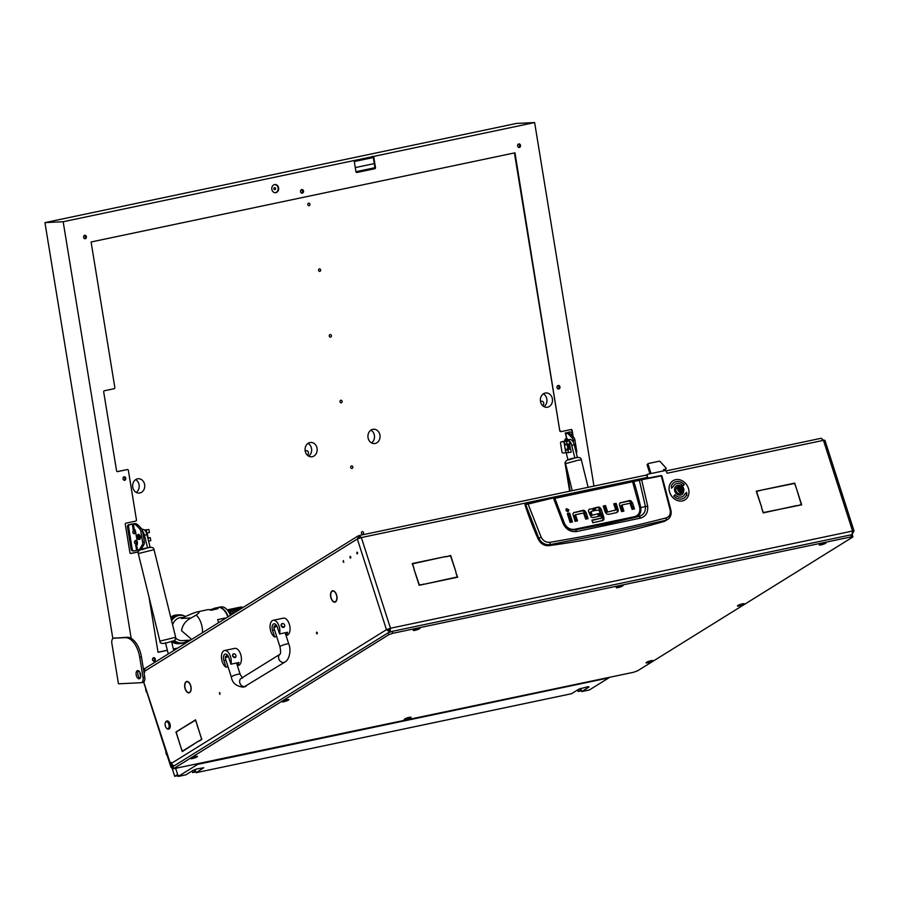 <?xml version="1.0" encoding="UTF-8"?>
<svg xmlns="http://www.w3.org/2000/svg" width="899" height="899" viewBox="0 0 899 899"><rect width="100%" height="100%" fill="white"/><g stroke="black" fill="none" stroke-linecap="round" stroke-linejoin="round"><path stroke-width="1.35" d="M343.115 561.729L343.744 562.369L343.362 560.56L343.115 561.729M356.734 553.267L357.364 553.896L357.611 552.728L356.982 552.087L356.734 553.267M349.925 557.504L350.554 558.133L350.801 556.953L350.172 556.324L349.925 557.504M331.046 598.172A5.799 3.102 78.1 0 1 331.922 591.092L332.023 591.385A5.495 2.933 78.1 0 0 331.192 598.082A5.495 2.933 78.1 0 0 332.248 600.274L332.158 600.487A5.799 3.102 78.1 0 1 331.046 598.172M185.16 688.87A5.799 3.102 78.1 0 1 186.026 681.79L186.127 682.071A5.495 2.933 78.1 0 0 185.306 688.78A5.495 2.933 78.1 0 0 186.351 690.971L186.273 691.185A5.799 3.102 78.1 0 1 185.16 688.87M317.325 632.739L317.077 633.907L316.448 633.278L316.695 632.109L317.325 632.739M220.064 693.196L219.817 694.376L219.446 692.567L220.064 693.196M143.694 682.015L171.473 766.813L143.829 682.319L144.166 681.487M143.368 668.732L145.11 668.575M173.417 765.476L173.046 766.589M646.257 475.369A1.023 0.854 -121.9 0 1 646.595 474.908L647.561 474.301A1.023 0.854 58.1 0 1 647.797 474.211L665.125 470.57A1.023 0.854 58.1 0 1 666.283 471.357L667.159 473.222A3.079 1.641 78.1 0 0 666.44 471.818M359.173 535.725L357.341 538.995L361.353 537.557L359.117 535.534L360.184 537.624M199.016 740.832L182.25 751.598L180.665 746.631L182.306 751.216L199.016 740.832M197.162 724.796L195.51 720.211L178.71 730.303L195.566 719.829L197.162 724.796M197.173 725.369L201.848 739.416L199.353 740.978L201.612 739.214L197.331 725.336M178.474 730.46L176.204 732.213L180.508 746.148L175.968 732.011L178.474 730.46M332.416 600.835A5.799 3.102 78.1 0 0 334.99 602.139A5.799 3.102 78.1 0 0 337.046 597.959L336.878 597.88A5.495 2.933 78.1 0 1 334.922 601.836A5.495 2.933 78.1 0 1 332.495 600.611L332.652 600.79M186.284 681.633L186.363 681.925A5.495 2.933 78.1 0 1 186.778 681.779A5.495 2.933 78.1 0 1 190.981 688.095L191.15 688.151A5.799 3.102 78.1 0 0 186.711 681.476A5.799 3.102 78.1 0 0 186.284 681.633L187.161 681.453M186.531 691.533A5.799 3.102 78.1 0 0 189.093 692.837A5.799 3.102 78.1 0 0 191.161 688.656L190.993 688.578A5.495 2.933 78.1 0 1 189.037 692.533A5.495 2.933 78.1 0 1 186.61 691.297L186.756 691.488M332.169 590.935L332.259 591.227A5.495 2.933 78.1 0 1 332.664 591.081A5.495 2.933 78.1 0 1 336.867 597.397L337.035 597.453A5.799 3.102 78.1 0 0 332.596 590.789A5.799 3.102 78.1 0 0 332.169 590.935L333.057 590.755M139.929 672.407A4.102 2.191 -101.9 0 0 140.278 675.104L140.705 676.419M388.739 634.75L173.406 768.78L633.593 672.261L637.605 670.811L852.544 537.186L851.454 536.815L392.739 633.312L388.739 634.75L388.121 632.829L173.17 766.454L171.473 766.813L171.653 765.543L173.013 765.251M645.235 475.346A3.079 1.641 -101.9 0 1 645.527 475.234A3.079 1.641 -101.9 0 1 647.617 477.335L361.353 537.557L390.469 628.244L386.458 629.682L171.518 763.307L171.203 762.341L171.653 765.543M389.851 632.098L386.458 629.682L357.341 538.995L144.829 671.115L144.66 672.385L143.391 668.912M645.527 475.234L359.117 535.534M172.99 767.488L171.091 767.218M852.702 531.601L854.05 530.994L852.578 531.028L390.469 628.244L386.458 629.682M666.035 470.919L821.225 438.274L823.462 440.353L824.934 440.319L854.05 530.994M761.7 507.407L756.228 491.202L760.599 490.292L756.576 491.438L761.7 507.407M446.387 556.695L450.669 555.481L455.894 571.742L450.511 555.829L446.387 556.695M414.046 568.494L412.192 563.572L445.87 556.492L412.54 563.808L414.046 568.494M796.3 488.078L794.547 483.46L761.026 490.202L794.705 483.111L796.3 488.078M423.957 584.271L457.299 576.956L455.793 572.27L457.647 577.192L423.957 584.271M796.784 505.541L763.195 512.913L761.599 507.946L763.352 512.565L796.031 506.002M797.301 505.744L801.324 504.586L796.458 488.562L801.672 504.822L797.301 505.744M413.945 569.033L419.327 584.946L423.541 584.361L419.159 585.283L413.945 569.033M647.561 474.301A1.023 0.854 58.1 0 0 647.258 475.357L647.617 477.335M456.546 577.416L457.299 576.956M800.582 505.047L801.324 504.586M853.668 531.399L851.96 534.883M851.454 536.815L850.836 534.894L852.263 534.804M390.076 631.963L389.492 628.851M851.892 534.86L852.578 531.028L823.462 440.353L667.159 473.222M390.469 628.244L390.087 632.008M389.525 630.266L388.154 629.322M389.84 632.042L389.233 630.165M171.518 763.307A3.079 2.551 58.1 0 0 174.361 765.712M824.552 440.724L820.989 438.42M144.829 671.115A3.079 2.551 -121.9 0 1 145.762 667.957L358.184 535.894L358.881 535.624L359.094 537.804M360.285 537.827L359.499 537.557M422.687 584.541L423.44 584.069M793.952 483.583L794.705 483.111M445.117 556.964L445.87 556.492M449.927 555.953L450.669 555.481M759.846 490.753L760.599 490.292M176.811 731.842L175.968 732.011M200.095 740.506L199.252 740.686M179.564 730.134L178.71 730.303M183.149 751.047L182.306 751.216M554.559 498.439L639.369 480.302L645.415 506.44C645.763 511.722 643.639 515.048 639.02 516.431L635.11 517.397A1085.486 900.967 -121.9 0 1 631.379 518.33M640.717 518.071L639.02 516.431L608.297 523.544L575.517 529.792L576.787 531.511L640.717 518.071C645.808 516.487 648.134 512.497 647.696 506.126L641.639 479.751L661.304 475.908L670.16 509.991C670.755 514.093 669.497 516.7 666.373 517.824C631.199 527.072 592.441 535.231 550.087 542.288C546.165 542.648 543.176 540.928 541.131 537.13L538.085 538.894A307.997 255.642 -121.9 0 1 524.971 504.845L527.78 503.575L553.245 497.911L525.241 504.272M661.068 475.616L661.9 475.863L670.924 510.205C671.62 513.823 670.778 516.756 668.395 518.993L664.721 521.274A1096.634 910.215 -121.9 0 1 548.682 545.682C544.064 545.929 540.535 543.659 538.085 538.894M586.946 518.88L583.698 511.329A2.899 2.405 58.1 0 0 581.855 510.958L573.596 512.711M576.394 521.105L574.618 515.577L575.585 514.97L577.484 520.869L575.146 521.364L573.18 515.228A2.832 2.349 -121.9 0 1 573.214 513.307L574.023 512.351M571.371 522.162L568.674 513.745L567.426 514.003M567.831 511.902L567.954 510.508L566.112 509.126M606.724 512.284L615.534 510.025L606.724 512.284L604.566 506.171L603.33 506.429M616.68 512.599L617.062 512.003A2.832 2.349 58.1 0 0 617.096 510.081L615.13 503.946L613.882 504.204M633.379 509.137L630.132 501.575A2.899 2.405 58.1 0 0 628.277 501.204L620.018 502.957M622.816 511.351L621.04 505.822L622.018 505.216L623.917 511.126L621.58 511.621L619.602 505.474A2.832 2.349 -121.9 0 1 619.647 503.552L620.456 502.597M591.081 515.296L590.126 512.295L591.092 511.688L592.059 514.689L591.34 515.509L598.801 513.531L591.34 515.509M593.318 510.969L592.576 508.688L589.036 509.452M598.554 516.419L597.824 514.138M602.566 520.69L602.926 518.026L599.004 508.137A2.854 2.371 58.1 0 0 597.127 507.733L594.947 508.193M603.117 520.454L592.756 522.757L591.902 520.105L601.442 518.105L592.025 520.487M548.682 545.682L549.896 544.637C545.041 545.075 541.355 542.94 538.827 538.243L525.713 504.62L554.166 497.754L553.233 497.911L554.784 498.091L564.358 523.488L554.784 498.091M664.721 521.274L665.979 520.218L610.545 532.916L549.896 544.637L550.087 542.288M668.395 518.993L665.979 520.218L666.373 517.824M639.47 479.819L554.728 497.979L641.223 479.403L639.369 480.302L660.877 475.571L661.608 476.032L660.855 475.582L641.201 479.414M573.888 512.632L582.822 510.351A2.899 2.405 -121.9 0 1 584.676 510.722L583.698 511.329M585.17 513.351L586.148 512.745L584.676 510.722M586.148 512.745L588.047 518.656L585.71 519.15L583.552 513.026L575.708 514.678M569.651 513.138L572.472 521.926L570.135 522.42L567.314 513.632L569.651 513.138L568.674 513.745M568.921 509.902L566.516 508.71L565.988 510.52L567.988 511.879L568.921 509.902L567.954 510.508M615.669 509.744L613.77 503.833L616.107 503.339L615.13 503.946M616.107 503.339L618.074 509.475A2.832 2.349 -121.9 0 1 618.04 511.396L617.062 512.003M618.04 511.396L617.231 512.351M616.388 512.677L608.623 514.318L606.578 513.981L605.106 511.958L603.207 506.058L605.544 505.564L604.566 506.171M605.544 505.564L607.443 511.475L606.465 512.082M620.321 502.878L629.255 500.597A2.899 2.405 -121.9 0 1 631.098 500.979L630.132 501.575M631.604 503.597L632.57 502.991L631.098 500.979M632.57 502.991L634.469 508.901L632.132 509.396L629.985 503.283L622.142 504.923M598.801 513.531L599.655 516.183L593.059 517.577L591.16 517.161L588.643 511.846A2.697 2.236 -121.9 0 1 588.676 510.025L589.463 509.092M589.317 509.373L592.576 508.688M591.194 511.419L594.408 510.744L593.554 508.081M601.532 517.824L599.026 510.036L595.677 510.475L594.823 507.823L598.093 507.126A2.854 2.371 -121.9 0 1 599.97 507.53L599.004 508.137M600.341 509.991L601.319 509.385L599.97 507.53M601.319 509.385L603.892 517.431L602.926 518.026M602.375 520.735L603.858 519.588L603.892 517.431M647.696 506.126L640.773 507.587A273.824 227.278 58.1 0 0 633.907 481.752L634.031 481.257M541.131 537.13L528.039 503.946M553.526 498.282L563.246 523.892C566.392 529.713 570.899 532.253 576.787 531.511M632.536 481.617L639.773 507.8C640.302 512.565 638.504 515.532 634.368 516.711L574.63 529.275L575.315 529.983M634.368 516.711L635.11 517.397C639.515 516.082 641.414 512.801 640.773 507.587L639.773 507.8M632.514 518.049L575.551 529.781C570.651 530.41 566.943 528.32 564.358 523.488L563.246 523.892M166.776 721.661A3.596 1.922 -101.9 0 0 165.36 722.706A3.596 1.922 -101.9 0 0 166.506 728.168A3.596 1.922 -101.9 0 0 167.472 728.707A3.596 1.922 -101.9 0 0 169.113 725.504A3.596 1.922 -101.9 0 0 166.776 721.661M165.45 722.504A4.102 2.191 78.1 0 1 165.54 722.268A4.102 2.191 78.1 0 1 166.697 721.077A4.102 2.191 78.1 0 1 167.147 721.065A4.102 2.191 78.1 0 1 169.765 725.055A4.102 2.191 78.1 0 1 168.394 729.111A4.102 2.191 78.1 0 1 167.944 729.123A4.102 2.191 78.1 0 1 166.843 728.505A4.102 2.191 78.1 0 1 166.675 728.314M168.596 729.055A4.102 2.191 -101.9 0 0 168.821 729.033A4.102 2.191 -101.9 0 0 170.192 724.965A4.102 2.191 -101.9 0 0 167.574 720.976A4.102 2.191 -101.9 0 0 167.124 720.987A4.102 2.191 -101.9 0 0 166.922 721.054M237.302 665.395A8.732 4.664 -101.9 0 0 238.965 662.496L230.897 664.192A8.732 4.664 -101.9 0 0 230.47 656.495A8.732 4.664 -101.9 0 0 224.548 650.528A8.732 4.664 -101.9 0 0 222.21 661.642A8.732 4.664 -101.9 0 0 226.042 667.215L228.043 666.788M235.381 657.439L232.594 656.056L233.212 653.955A2.056 1.708 58.1 0 0 235.381 657.439A2.056 1.708 58.1 0 0 233.212 653.955M237.392 665.665L238.325 665.462A8.732 4.664 -101.9 0 0 240.662 654.36A8.732 4.664 -101.9 0 0 234.74 648.381L224.548 650.528M230.897 664.192L228.773 657.562A5.136 2.742 -101.9 0 0 225.278 654.045A5.136 2.742 -101.9 0 0 223.907 660.585L226.042 667.215M285.927 635.155A8.732 4.664 -101.9 0 0 287.601 632.255L279.533 633.952A8.732 4.664 -101.9 0 0 279.106 626.266A8.732 4.664 -101.9 0 0 273.172 620.299A8.732 4.664 -101.9 0 0 270.835 631.413A8.732 4.664 -101.9 0 0 274.667 636.986L276.678 636.559M284.005 627.21L281.23 625.816L281.837 623.715A2.056 1.708 58.1 0 0 284.005 627.21A2.056 1.708 58.1 0 0 281.837 623.715M286.017 635.436L286.961 635.233A8.732 4.664 -101.9 0 0 289.298 624.12A8.732 4.664 -101.9 0 0 283.365 618.152L273.172 620.299M279.533 633.952L277.398 627.322A5.136 2.742 -101.9 0 0 273.914 623.816A5.136 2.742 -101.9 0 0 272.543 630.345L274.667 636.986M681.891 492.09A3.18 2.641 58.1 0 0 679.981 486.112A3.18 2.641 58.1 0 0 681.891 492.09M679.655 485.842A3.596 2.978 -121.9 0 1 683.521 488.101A3.596 2.978 -121.9 0 1 682.633 492.27A3.596 2.978 -121.9 0 1 681.824 492.596A3.596 2.978 -121.9 0 1 677.958 490.326A3.596 2.978 -121.9 0 1 678.846 486.168A3.596 2.978 -121.9 0 1 679.655 485.842M680.161 490.494L681.543 491L682.543 489.977L682.161 488.371L680.228 487.236L679.329 488.224L680.161 490.494M681.723 490.236L680.678 488.326M681.532 487.797L679.858 488.146M678.846 486.168L677.093 487.258A3.596 2.978 58.1 0 0 676.205 491.416A3.596 2.978 58.1 0 0 680.071 493.686A3.596 2.978 58.1 0 0 680.891 493.36L682.633 492.27M663.788 470.851L663.698 469.57L666.047 469.031L666.137 468.278A1.023 0.854 58.1 0 0 665.867 467.828L660.147 461.547A1.023 0.854 58.1 0 0 659.248 461.209L648.707 463.434A1.023 0.854 58.1 0 0 648.168 464.569L651.045 473.526M663.518 469.986L665.934 469.076M648.168 464.569L647.19 465.176L649.955 473.762M647.19 465.176A1.023 0.854 -121.9 0 1 647.73 464.041M680.037 485.786A5.136 4.259 58.1 0 0 676.306 485.932A5.136 4.259 58.1 0 0 674.789 491.169A5.136 4.259 58.1 0 0 681.745 494.641A5.136 4.259 58.1 0 0 683.555 491.27M681.723 494.652A5.136 4.259 58.1 0 0 683.51 491.36M673.025 480.718L673.081 480.684A11.294 9.372 58.1 0 0 669.699 492.247A11.294 9.372 58.1 0 0 685.004 499.866A11.294 9.372 58.1 0 0 688.387 488.314A11.294 9.372 58.1 0 0 673.081 480.684A11.294 9.372 58.1 0 0 673.025 480.718A11.294 9.372 58.1 0 0 669.643 492.27A11.294 9.372 58.1 0 0 684.948 499.9A11.294 9.372 58.1 0 0 684.982 499.878M683.892 498.136A9.237 7.664 58.1 0 0 686.488 495.046L686.611 492.349L684.869 493.967A7.192 5.967 -121.9 0 1 682.835 496.383A7.192 5.967 -121.9 0 1 674.969 494.731L673.812 496.012A9.237 7.664 58.1 0 0 683.914 498.125A9.237 7.664 58.1 0 0 686.533 495.023M686.892 495.248L686.566 492.371M682.835 496.383L682.791 496.405A7.192 5.967 -121.9 0 1 682.791 496.405A7.192 5.967 -121.9 0 1 674.935 494.776M683.094 485.808L684.218 484.572A9.237 7.664 58.1 0 0 674.138 482.448A9.237 7.664 58.1 0 0 671.542 485.527L671.463 488.213L673.16 486.617A7.192 5.967 -121.9 0 1 675.194 484.201A7.192 5.967 -121.9 0 1 675.216 484.19M671.463 488.213L673.216 486.584A7.192 5.967 -121.9 0 1 675.25 484.168A7.192 5.967 -121.9 0 1 683.105 485.82L684.263 484.539A9.237 7.664 58.1 0 0 674.16 482.426M680.15 485.786A5.136 4.259 58.1 0 0 676.329 485.921M274.847 189.655A1.023 0.865 -92.8 0 1 274.521 187.633A1.023 0.865 -92.8 0 1 274.847 189.655M351.981 468.469A1.281 1.079 -92.8 0 1 351.565 465.94A1.281 1.079 -92.8 0 1 351.981 468.469M362.702 534.163A1.281 1.079 -92.8 0 1 362.286 531.635A1.281 1.079 -92.8 0 1 362.702 534.163M341.26 402.786A1.281 1.079 -92.8 0 1 340.845 400.257A1.281 1.079 -92.8 0 1 341.26 402.786M330.54 337.091A1.281 1.079 -92.8 0 1 330.124 334.563A1.281 1.079 -92.8 0 1 330.54 337.091M319.819 271.397A1.281 1.079 -92.8 0 1 319.403 268.88A1.281 1.079 -92.8 0 1 319.819 271.397M309.099 205.714A1.281 1.079 -92.8 0 1 308.683 203.185A1.281 1.079 -92.8 0 1 309.099 205.714M557.155 386.356A1.281 1.079 -92.8 0 1 559.009 387.121A1.281 1.079 -92.8 0 1 557.245 388.222M123.084 477.661A1.281 1.079 -92.8 0 1 124.939 478.425A1.281 1.079 -92.8 0 1 123.174 479.538M300.704 190.464A1.281 1.079 -92.8 0 1 302.558 191.229A1.281 1.079 -92.8 0 1 300.794 192.341M152.605 658.562A1.281 1.079 -92.8 0 1 154.459 659.327A1.281 1.079 -92.8 0 1 152.695 660.439M517.745 144.818A1.281 1.079 -92.8 0 1 519.6 145.582A1.281 1.079 -92.8 0 1 517.835 146.683M83.663 236.122A1.281 1.079 -92.8 0 1 85.529 236.887A1.281 1.079 -92.8 0 1 83.764 237.999M564.786 441.308A2.315 1.944 -92.8 0 1 565.64 438.847M139.839 492.978A7.192 6.057 -92.8 0 1 139.03 493.079A7.192 6.057 -92.8 0 1 132.67 486.674A7.192 6.057 -92.8 0 1 137.525 478.83A7.192 6.057 -92.8 0 1 138.334 478.729A7.192 6.057 -92.8 0 1 144.694 485.123A7.192 6.057 -92.8 0 1 139.839 492.978M547.581 407.202A7.192 6.057 -92.8 0 1 546.772 407.303A7.192 6.057 -92.8 0 1 540.411 400.909A7.192 6.057 -92.8 0 1 545.266 393.054A7.192 6.057 -92.8 0 1 546.075 392.953A7.192 6.057 -92.8 0 1 552.436 399.358A7.192 6.057 -92.8 0 1 547.581 407.202M312.279 456.703A7.192 6.057 -92.8 0 1 311.47 456.804A7.192 6.057 -92.8 0 1 305.109 450.399A7.192 6.057 -92.8 0 1 309.964 442.555A7.192 6.057 -92.8 0 1 310.773 442.454A7.192 6.057 -92.8 0 1 317.133 448.848A7.192 6.057 -92.8 0 1 312.279 456.703M375.141 443.477A7.192 6.057 -92.8 0 1 374.332 443.578A7.192 6.057 -92.8 0 1 367.972 437.184A7.192 6.057 -92.8 0 1 372.827 429.329A7.192 6.057 -92.8 0 1 373.636 429.228A7.192 6.057 -92.8 0 1 379.996 435.633A7.192 6.057 -92.8 0 1 375.141 443.477M308.054 443.376A7.192 6.057 -92.8 0 1 311.65 449.601A7.192 6.057 -92.8 0 1 308.672 456.153M135.603 479.65A7.192 6.057 -92.8 0 1 139.199 485.876A7.192 6.057 -92.8 0 1 136.232 492.416M370.905 430.149A7.192 6.057 -92.8 0 1 374.501 436.375A7.192 6.057 -92.8 0 1 371.534 442.926M543.356 393.874A7.192 6.057 -92.8 0 1 546.952 400.1A7.192 6.057 -92.8 0 1 543.974 406.651M134.434 531.354A2.315 1.944 -92.8 0 1 134.502 532.725M136.075 541.456A2.315 1.944 -92.8 0 1 136.142 542.827M356.791 172.35L375.119 168.562M357.251 172.327A2.056 1.731 -92.8 0 1 356.116 172.114M355.948 171.709L373.804 167.944A2.056 1.731 87.2 0 0 374.861 167.192M540.546 401.741A2.315 1.944 -92.8 0 1 543.726 402.999A2.315 1.944 -92.8 0 1 542.603 405.629M305.244 451.231A2.315 1.944 -92.8 0 1 308.424 452.5A2.315 1.944 -92.8 0 1 307.301 455.13M355.274 167.596L374.276 163.596M274.757 184.542A4.102 3.461 -92.8 0 1 278.139 188.363A4.102 3.461 -92.8 0 1 275.341 192.689A4.102 3.461 -92.8 0 1 275.161 192.723M275.903 192.667A4.102 3.461 -92.8 0 1 275.442 192.723A4.102 3.461 -92.8 0 1 271.801 189.06A4.102 3.461 -92.8 0 1 274.577 184.576A4.102 3.461 -92.8 0 1 275.038 184.52A4.102 3.461 -92.8 0 1 278.668 188.172A4.102 3.461 -92.8 0 1 275.903 192.667M139.075 678.79A4.158 2.225 -101.9 0 0 139.255 678.767A4.158 2.225 -101.9 0 0 140.615 674.419A4.158 2.225 -101.9 0 0 137.738 670.609A4.158 2.225 -101.9 0 0 137.547 670.632A4.158 2.225 -101.9 0 0 136.198 674.98A4.158 2.225 -101.9 0 0 139.075 678.79M302.334 193.116A1.798 1.517 -92.8 0 1 301.749 189.577A1.798 1.517 -92.8 0 1 302.334 193.116M124.703 480.302A1.798 1.517 -92.8 0 1 124.129 476.773A1.798 1.517 -92.8 0 1 124.703 480.302M558.785 388.997A1.798 1.517 -92.8 0 1 558.2 385.457A1.798 1.517 -92.8 0 1 558.785 388.997M519.364 147.458A1.798 1.517 -92.8 0 1 518.79 143.919A1.798 1.517 -92.8 0 1 519.364 147.458M85.293 238.763A1.798 1.517 -92.8 0 1 84.72 235.235A1.798 1.517 -92.8 0 1 85.293 238.763M154.223 661.203A1.798 1.517 -92.8 0 1 153.65 657.675A1.798 1.517 -92.8 0 1 154.223 661.203M138.334 551.919L130.939 553.469A1.023 0.865 -92.8 0 1 129.917 552.638L125.298 524.342A1.023 0.865 -92.8 0 1 125.984 523.162L135.76 521.105A1.023 0.865 87.2 0 0 136.446 519.914L128.366 470.391A1.023 0.865 87.2 0 0 127.343 469.559L117.218 471.604M112.836 638.616L44.95 222.615L516.408 123.444L534.635 122.556L593.958 486.078M142.806 682.352A5.136 2.742 -101.9 0 0 143.031 682.33A5.136 2.742 -101.9 0 0 144.739 677.172L141.446 656.955A20.531 10.968 -101.9 0 0 131.175 638.369A20.531 10.968 -101.9 0 0 127.096 637.279L113.791 638.2A5.136 2.742 -101.9 0 0 113.566 638.234A5.136 2.742 -101.9 0 0 111.858 643.392L118.454 683.813L141.109 682.712A5.136 2.742 -101.9 0 0 141.334 682.689A5.136 2.742 -101.9 0 0 143.042 677.531L139.738 657.315A20.531 10.968 -101.9 0 0 125.399 637.638L113.791 638.2M131.175 638.369L63.177 221.727L354.127 160.528L355.937 171.642A1.023 0.865 -92.8 0 0 356.948 172.473L374.793 168.72L356.588 172.462M44.95 222.615L63.177 221.727M354.296 160.494L354.453 161.505L373.658 157.46L373.49 156.448L354.127 160.528M372.006 156.527L373.49 156.448M565.954 465.244L570.168 491.079M569.629 491.191L565.044 463.109A1.023 0.865 -92.8 0 1 565.64 461.951M374.242 168.754A1.023 0.865 87.2 0 0 374.917 167.562L375.479 167.529L373.658 156.415L534.635 122.556M375.479 167.529A1.023 0.865 -92.8 0 1 374.793 168.72M561.111 431.587L560.785 431.599A1.023 0.865 -92.8 0 1 559.774 430.767L514.97 152.819L91.091 241.988L114.836 387.525A1.023 0.865 87.2 0 1 114.151 388.705L104.385 390.762A1.023 0.865 -92.8 0 0 103.7 391.953L116.567 470.784A1.023 0.865 -92.8 0 0 117.578 471.615L127.343 469.559M560.324 430.745A1.023 0.865 87.2 0 0 561.336 431.576L571.112 429.52A1.023 0.865 -92.8 0 1 572.124 430.351L573.191 436.914M177.541 648.201L173.395 649.078M167.36 650.348L158.044 652.303L149.043 597.116M138.367 551.817L130.58 553.458M158.033 652.213L167.338 650.258M173.372 648.988L177.755 648.067M572.124 430.351L572.528 436.24M571.573 430.385A1.023 0.865 87.2 0 0 570.91 429.565M559.774 430.767L514.43 152.942M373.287 157.539L374.917 167.562M301.682 189.588A1.798 1.517 -92.8 0 1 301.85 193.116M124.051 476.785A1.798 1.517 -92.8 0 1 124.231 480.313M558.133 385.48A1.798 1.517 -92.8 0 1 558.301 389.009M518.712 143.941A1.798 1.517 -92.8 0 1 518.892 147.47M84.641 235.246A1.798 1.517 -92.8 0 1 84.809 238.774M153.572 657.686A1.798 1.517 -92.8 0 1 153.751 661.215M373.658 156.415L372.006 156.493M140.042 678.262A4.158 2.225 78.1 0 1 137.929 674.801A4.158 2.225 78.1 0 1 138.468 670.778M565.729 433.003L567.426 432.644A10.271 5.484 78.1 0 1 570.64 434.318L573.787 437.521A3.079 1.641 78.1 0 1 574.899 439.971L573.202 440.33A3.079 1.641 -101.9 0 0 572.09 437.88L568.943 434.678A10.271 5.484 -101.9 0 0 565.729 433.003L566.572 438.128A2.461 1.315 78.1 0 1 567.797 439.869M572.416 436.127L572.022 433.689A2.056 1.731 87.2 0 0 569.988 432.026L565.505 432.992M566.572 438.128L565.28 432.947M569.988 432.026L567.426 432.644M573.607 442.847L573.202 440.33M565.111 441.24A2.877 2.427 -92.8 0 1 566.494 438.094M569.359 439.555A6.574 3.506 78.1 0 1 569.584 439.499A6.574 3.506 78.1 0 1 574.27 444.791L571.73 445.331A6.574 3.506 -101.9 0 0 567.033 440.038A1.697 1.427 -92.8 0 1 567.584 439.285M567.033 438.454A2.877 2.427 87.2 0 0 566.179 440.409M575.843 451.141L576.686 450.961L574.899 439.971M576.686 450.961A3.079 1.641 78.1 0 1 576.405 453.444M567.64 448.017A2.596 1.382 -101.9 0 0 566.662 444.904A2.596 1.382 -101.9 0 0 564.932 445.252A2.596 1.382 -101.9 0 0 564.763 446.061A2.596 1.382 -101.9 0 0 565.763 449.185A2.596 1.382 -101.9 0 0 567.64 448.017M567.483 444.522A3.203 1.708 78.1 0 1 568.494 448.14A3.203 1.708 78.1 0 1 567.797 449.86M567.876 444.522A3.203 1.708 78.1 0 1 568.842 448.073A3.203 1.708 78.1 0 1 568.134 449.792L566.516 450.107L565.572 448.961M562.122 441.735L566.988 441.533L561.381 441.858A1.023 1.023 -164.8 0 0 560.515 443.027L562.01 452.186A1.023 1.023 -164.8 0 0 563.179 453.006L571.18 452.231L570.696 449.253M564.92 445.286L565.449 444.05L569.606 444.016M560.538 442.623L560.549 442.6A1.023 1.023 15.2 0 1 561.381 441.858L569.37 441.117L562.392 441.488M569.472 444.286L569.517 444.454A5.136 2.742 78.1 0 1 569.809 445.241L570.269 448.073A5.136 2.742 78.1 0 1 570.236 448.871L568.101 449.803M566.246 449.522L566.954 450.028L569.899 448.949A5.136 2.742 -101.9 0 0 569.179 444.533L569.134 444.364M135.288 540.625A1.697 1.427 -92.8 0 1 135.434 543.738M137.333 542.333A1.697 1.427 -92.8 0 1 134.513 542.445A1.697 1.427 -92.8 0 1 137.187 541.4M133.636 530.511A1.697 1.427 -92.8 0 1 133.782 533.635M135.682 532.23A1.697 1.427 -92.8 0 1 132.861 532.343A1.697 1.427 -92.8 0 1 135.535 531.298M139.367 539.434A2.562 1.371 -101.9 0 0 139.48 539.422A2.562 1.371 -101.9 0 0 140.323 536.737A2.562 1.371 -101.9 0 0 138.547 534.388A2.562 1.371 -101.9 0 0 138.424 534.399L138.176 534.456A2.562 1.371 78.1 0 1 139.794 535.871A2.562 1.371 78.1 0 1 139.233 539.479A2.562 1.371 78.1 0 1 138.266 539.097A2.562 1.371 78.1 0 1 138.199 539.018M134.547 529.309A2.877 2.427 87.2 0 0 133.546 529.275L134.187 529.084A2.461 1.315 78.1 0 1 135.547 531.376L137.39 542.693A2.461 1.315 78.1 0 1 136.805 545.075L135.524 545.165L136.929 544.974M128.602 526.971L127.501 527.016A2.056 1.731 -92.8 0 1 128.872 524.645L129.973 524.589A2.056 1.731 87.2 0 0 128.602 526.971L132.232 549.199A2.056 1.731 87.2 0 0 134.254 550.862L137.637 550.21L136.648 545.142M129.973 524.589L135.052 523.6A10.271 5.484 78.1 0 1 138.266 525.274L141.413 528.477A3.079 1.641 78.1 0 1 142.525 530.927L144.312 541.917A3.079 1.641 78.1 0 1 144.009 544.434L141.952 547.896A10.271 5.484 78.1 0 1 139.547 549.817A10.271 5.484 78.1 0 1 139.334 549.851M128.872 524.645L134.76 523.6M133.153 550.918A2.056 1.731 -92.8 0 1 131.13 549.255L132.232 549.199M127.501 527.016L131.13 549.255M133.546 529.275L132.94 529.297A2.877 2.427 -92.8 0 1 133.086 529.297M137.311 544.333A2.877 2.427 87.2 0 1 136.12 545.041L135.524 545.165M142.525 530.927L140.817 531.287A3.079 1.641 -101.9 0 0 139.705 528.837L136.569 525.623A10.271 5.484 -101.9 0 0 133.355 523.948L132.962 523.982M137.637 550.21A10.271 5.484 -101.9 0 0 137.85 550.177A10.271 5.484 -101.9 0 0 140.255 548.244L142.312 544.794A3.079 1.641 -101.9 0 0 142.615 542.277L144.312 541.917M140.817 531.287L142.615 542.277M137.525 538.007A2.36 1.259 -101.9 0 0 138.131 538.962A2.36 1.259 -101.9 0 0 139.637 538.748A2.36 1.259 -101.9 0 0 139.536 535.995A2.36 1.259 -101.9 0 0 137.378 535.377A2.36 1.259 -101.9 0 0 137.525 538.007M139.356 536.175A1.955 1.045 -101.9 0 0 138.131 535.096A1.955 1.045 -101.9 0 0 137.704 537.827A1.955 1.045 -101.9 0 0 138.929 538.906A1.955 1.045 -101.9 0 0 139.356 536.175M138.749 535.276A1.955 1.045 -101.9 0 0 138.806 537.602A1.955 1.045 -101.9 0 0 139.424 538.49M137.412 535.287A2.562 1.371 78.1 0 1 137.446 535.197A2.562 1.371 78.1 0 1 138.176 534.456M144.29 529.949L148.953 529.556L144.514 530.129M147.043 532.961L147.065 533.321A5.136 2.742 78.1 0 1 147.784 537.737L150.279 537.692L150.762 540.67L148.582 541.119M147.481 537.006L147.02 534.186A5.136 2.742 -101.9 0 0 146.717 533.399L149.2 532.455M144.447 530.073L148.549 529.623L144.346 529.983M150.054 537.737L147.683 538.231M147.863 538.198L148.549 538.063M146.807 532.95L146.346 530.039M173.293 641.111A14.373 12.114 87.2 0 0 180.587 643.549A14.373 12.114 87.2 0 0 185.722 641.908M171.585 641.762A14.373 12.114 87.2 0 0 178.159 643.673L180.587 643.549M184.452 615.984A14.373 12.114 87.2 0 0 179.193 614.837A14.373 12.114 87.2 0 0 171.17 619.051M179.193 614.837L176.755 614.961A14.373 12.114 87.2 0 0 170.72 617.242M189.487 640.773L184.891 640.425L190.498 640.144M191.037 617.984L181.306 618.456C190.498 614.129 196.218 611.859 198.488 611.68C199.96 611.623 199.207 612.77 196.229 615.096L191.037 617.984C185.688 620.692 182.519 624.917 181.519 630.66L191.667 639.425M209.647 609.792L213.029 608.949A15.148 8.091 78.1 0 1 214.715 608.207A15.148 8.091 78.1 0 1 215.4 608.117A15.148 8.091 78.1 0 1 218.007 608.702L210.782 610.219A15.148 8.091 -101.9 0 0 208.186 609.634A15.148 8.091 -101.9 0 0 207.5 609.724L198.488 611.68M214.715 608.207L218.12 607.488A15.148 8.091 -101.9 0 1 218.805 607.398L218.592 607.443A15.148 8.091 -101.9 0 1 227.863 616.916M183.43 617.456L181.148 617.568A11.552 9.732 87.2 0 0 179.856 617.737A11.552 9.732 87.2 0 0 172.597 624.872M175.743 638.11A11.552 9.732 87.2 0 0 182.272 640.639L185.621 640.481M185.565 616.478A13.856 11.676 87.2 0 0 180.317 615.298A13.856 11.676 87.2 0 0 178.766 615.5A13.856 11.676 87.2 0 0 171.585 620.748M174.473 640.515A13.856 11.676 87.2 0 0 181.665 642.987A13.856 11.676 87.2 0 0 183.227 642.785A13.856 11.676 87.2 0 0 187.677 640.639M180.317 615.298L179.216 615.354A13.856 11.676 87.2 0 0 177.665 615.557A13.856 11.676 87.2 0 0 171.304 619.625M173.81 640.908A13.856 11.676 87.2 0 0 180.564 643.043L181.665 642.987M230.459 615.309A15.148 8.091 -101.9 0 0 221.559 606.825A15.148 8.091 -101.9 0 0 220.873 606.904L218.333 607.443A15.148 8.091 -101.9 0 0 218.221 607.466M228.234 616.692A15.148 8.091 -101.9 0 0 219.019 607.353A15.148 8.091 -101.9 0 0 218.333 607.443M218.502 622.737A15.148 8.091 -101.9 0 0 217.637 619.613L224.851 618.096A15.148 8.091 78.1 0 1 225.042 618.669M224.3 619.13L224.143 618.13M236.145 611.769A10.934 5.844 -101.9 0 0 231.605 608.994A10.934 5.844 -101.9 0 0 231.11 609.061A10.934 5.844 -101.9 0 0 230.683 609.174M237.471 610.949A10.934 5.844 -101.9 0 0 233.302 608.634A10.934 5.844 -101.9 0 0 232.807 608.702L231.11 609.061M233.414 613.466A10.934 5.844 -101.9 0 0 228.2 609.713A10.934 5.844 -101.9 0 0 227.705 609.769L227.222 609.87M234.111 613.039A10.934 5.844 -101.9 0 0 229.054 609.533A10.934 5.844 -101.9 0 0 228.56 609.589A10.934 5.844 -101.9 0 0 228.144 609.713M235.471 612.185A10.934 5.844 -101.9 0 0 230.751 609.174A10.934 5.844 -101.9 0 0 230.256 609.241L228.56 609.589M238.123 610.545A10.934 5.844 -101.9 0 0 234.145 608.454A10.934 5.844 -101.9 0 0 233.65 608.522A10.934 5.844 -101.9 0 0 233.234 608.645M239.404 609.747A10.934 5.844 -101.9 0 0 235.853 608.095A10.934 5.844 -101.9 0 0 235.358 608.162L233.65 608.522M240.033 609.353A10.934 5.844 -101.9 0 0 236.695 607.926A10.934 5.844 -101.9 0 0 236.201 607.982A10.934 5.844 -101.9 0 0 235.785 608.106M241.247 608.601A10.934 5.844 -101.9 0 0 238.392 607.567A10.934 5.844 -101.9 0 0 237.898 607.623L236.201 607.982M241.842 608.23A10.934 5.844 -101.9 0 0 239.246 607.387A10.934 5.844 -101.9 0 0 238.752 607.454A10.934 5.844 -101.9 0 0 238.336 607.567M242.966 607.533A10.934 5.844 -101.9 0 0 240.943 607.027A10.934 5.844 -101.9 0 0 240.449 607.095L238.752 607.454M232.021 614.332A10.934 5.844 -101.9 0 0 227.458 610.151M231.313 614.77A10.934 5.844 -101.9 0 0 228.099 610.994M148.189 547.727L149.133 547.536M141.716 549.739L147.975 547.761M142.087 529.444A6.574 3.506 78.1 0 1 142.3 529.387A6.574 3.506 78.1 0 1 146.998 534.669L150.088 547.21L149.2 547.513M146.627 548.064L150.088 547.21M146.998 534.669L144.447 535.208L147.537 547.749M144.447 535.208A6.574 3.506 -101.9 0 0 142.581 531.298M575.472 457.838L576.416 457.658M569 459.85L575.259 457.883M574.27 444.791L577.372 457.333L576.484 457.636M566.168 452.59L567.954 459.816M565.404 441.285A6.574 3.506 -101.9 0 1 566.707 440.128L566.819 440.094A6.574 3.506 -101.9 0 1 567.033 440.038L569.584 439.499M573.91 458.175L577.372 457.333M571.73 445.331L574.821 457.872M616.714 587.193A3.562 0.573 162.2 0 0 616.287 587.564A3.562 0.573 162.2 0 0 618.613 587.474A3.562 0.573 162.2 0 0 622.614 585.957A3.562 0.573 162.2 0 0 622.985 585.418A3.562 0.573 162.2 0 0 620.186 585.822A3.562 0.573 162.2 0 0 616.714 587.193M282.567 701.299A3.562 0.573 162.2 0 0 282.14 701.658A3.562 0.573 162.2 0 0 284.455 701.58A3.562 0.573 162.2 0 0 288.455 700.051A3.562 0.573 162.2 0 0 288.826 699.512A3.562 0.573 162.2 0 0 286.028 699.916A3.562 0.573 162.2 0 0 282.567 701.299M737.877 605.51A3.562 0.573 162.2 0 0 737.45 605.881A3.562 0.573 162.2 0 0 739.765 605.791A3.562 0.573 162.2 0 0 743.776 604.274A3.562 0.573 162.2 0 0 744.147 603.735A3.562 0.573 162.2 0 0 741.338 604.139A3.562 0.573 162.2 0 0 737.877 605.51M413.697 629.907A3.562 0.573 162.2 0 0 413.27 630.266A3.562 0.573 162.2 0 0 415.585 630.188A3.562 0.573 162.2 0 0 419.597 628.659A3.562 0.573 162.2 0 0 419.968 628.12A3.562 0.573 162.2 0 0 417.158 628.525A3.562 0.573 162.2 0 0 413.697 629.907M819.742 544.491A3.562 0.573 162.2 0 0 819.315 544.85A3.562 0.573 162.2 0 0 821.63 544.772A3.562 0.573 162.2 0 0 825.642 543.243A3.562 0.573 162.2 0 0 826.001 542.704A3.562 0.573 162.2 0 0 823.203 543.108A3.562 0.573 162.2 0 0 819.742 544.491M191.139 758.127A3.562 0.573 162.2 0 0 190.712 758.498A3.562 0.573 162.2 0 0 193.027 758.408A3.562 0.573 162.2 0 0 197.038 756.891A3.562 0.573 162.2 0 0 197.409 756.351A3.562 0.573 162.2 0 0 194.6 756.756A3.562 0.573 162.2 0 0 191.139 758.127M646.448 662.349A3.562 0.573 162.2 0 0 646.021 662.72A3.562 0.573 162.2 0 0 648.348 662.63A3.562 0.573 162.2 0 0 652.348 661.113A3.562 0.573 162.2 0 0 652.719 660.563A3.562 0.573 162.2 0 0 649.921 660.979A3.562 0.573 162.2 0 0 646.448 662.349M404.696 719.009A3.562 0.573 162.2 0 0 404.269 719.369A3.562 0.573 162.2 0 0 406.584 719.29A3.562 0.573 162.2 0 0 410.585 717.773A3.562 0.573 162.2 0 0 410.955 717.222A3.562 0.573 162.2 0 0 408.157 717.627A3.562 0.573 162.2 0 0 404.696 719.009M850.836 534.894L392.121 631.379L392.739 633.312M388.121 632.829L392.121 631.379M173.406 768.78L172.788 766.858L173.788 768.375M822.911 543.67L821.338 543.873L822.832 543.288M819.899 544.423L825.282 542.693M649.629 661.54L648.044 661.731L649.629 661.54M646.617 662.282L651.977 660.529M194.308 757.318L192.734 757.509L194.308 757.318M191.296 758.059L196.667 756.317M619.894 586.384L618.31 586.575L619.804 586.002M616.883 587.126L622.254 585.406M416.866 629.086L415.293 629.278L416.866 629.086M413.855 629.839L419.237 628.109M741.046 604.701L739.472 604.892L740.967 604.319M738.034 605.454L743.417 603.723M285.736 700.478L284.163 700.669L285.736 700.478M282.724 701.231L288.096 699.478M407.865 718.189L406.292 718.391L407.865 718.189M404.853 718.942L410.236 717.211M172.012 767.69A1.023 0.854 -121.9 0 1 170.855 766.903L170.967 766.836M143.615 682.071L170.855 766.903M145.784 688.825A4.619 3.832 58.1 0 0 147.088 692.859M146.155 689.555A4.619 3.832 58.1 0 0 146.874 691.781M165.922 751.53A4.619 3.832 58.1 0 0 167.214 755.565M166.293 752.261A4.619 3.832 58.1 0 0 167 754.486M581.743 691.567L589.036 687.027L587.946 686.656L578.844 689.173L571.55 693.713L196.083 772.691L203.758 767.757L197.184 768.859L193.184 770.297L185.891 774.837L178.238 776.444L197.69 764.352L608.837 677.868L589.384 689.96L581.743 691.567L580.709 688.342L581.114 689.634L578.203 691.455L581.484 690.758M178.923 775.444L174.709 776.331L177.62 774.511L175.721 768.578L178.238 776.444M196.083 772.691L195.049 769.477L195.465 770.758L192.543 772.578L192.038 771.016M577.697 689.881L578.203 691.455M195.825 771.881L192.543 772.578M174.709 776.331L171.934 767.701M144.784 669.261L143.728 669.485M647.258 475.357L646.696 475.706M582.822 510.351L581.855 510.958M575.574 514.767L574.742 515.284M618.074 509.475L617.096 510.081M629.255 500.597L628.277 501.204M621.996 505.013L621.164 505.53M597.127 507.733L598.093 507.126M602.892 520.195L603.858 519.588M574.63 529.275C570.337 529.882 566.977 528.005 564.561 523.623L554.661 497.99M225.919 660.158L223.907 660.585M274.543 629.929L272.543 630.345M236.538 663.001L240.134 674.216A4.619 0.742 162.2 0 0 237.92 674.272A4.619 0.742 162.2 0 0 233.425 675.688A4.619 0.742 162.2 0 0 231.335 677.048C232.335 683.128 236.437 686.51 243.663 687.173L285.039 661.99C289.534 659.619 291.321 649.73 288.77 643.987L285.163 632.772M285.039 661.99A4.619 3.832 58.1 0 1 283.994 662.406A4.619 3.832 58.1 0 1 279.072 659.596A4.619 3.832 58.1 0 1 280.016 654.236L241.258 678.329A4.619 3.832 58.1 0 0 240.123 683.689A4.619 3.832 58.1 0 0 245.09 686.6A4.619 3.832 58.1 0 0 246.135 686.173M280.162 654.146L279.982 654.281C280.78 653.584 280.78 651.09 279.971 646.808A4.619 0.742 -17.8 0 1 282.061 645.448A4.619 0.742 -17.8 0 1 286.556 644.044A4.619 0.742 -17.8 0 1 288.77 643.987M228.357 656.495A4.619 0.742 162.2 0 0 225.301 658.237L225.469 656.528L227.425 655.045M276.982 626.266A4.619 0.742 162.2 0 0 273.925 627.996L274.105 626.3L276.049 624.805M681.476 489.843L682.442 489.247M680.049 487.921L680.79 487.46M681.195 488.977L682.161 488.371M374.928 167.888L373.804 167.944M125.399 637.638L127.096 637.279M139.738 657.315L141.446 656.955M143.042 677.531L144.739 677.172M572.09 437.88L573.787 437.521M570.64 434.318L568.943 434.678M567.943 449.826L568.415 452.714M566.606 441.6L567.078 444.488M564.089 441.454L564.797 445.758M565.235 448.432L565.909 452.579M563.909 441.476L564.763 446.713M564.887 447.488L565.718 452.59M135.783 545.322L136.603 550.368M132.322 524.095L133.142 529.151M133.355 523.948L134.187 529.084M144.009 544.434L142.312 544.794M140.255 548.244L141.952 547.896M139.705 528.837L141.413 528.477M138.266 525.274L136.569 525.623M147.301 535.916L147.02 534.186M196.229 615.096A15.148 8.091 78.1 0 1 202.545 632.66M213.198 609.938L213.029 608.949M212.501 610.084L212.366 609.219M165.585 643.133L174.282 640.639L175.429 639.38L175.665 637.256L154.032 549.682C153.83 547.513 151.852 546.873 148.088 547.738C140.345 548.941 137.086 550.885 138.289 553.57L154.032 549.682M165.865 643.088C161.831 643.942 159.853 643.302 159.91 641.144L175.665 637.256M577.563 460.333L581.316 459.794C581.114 457.636 579.125 456.984 575.36 457.861C567.629 459.063 564.358 461.007 565.572 463.682L577.563 460.333M332.664 591.081L333.641 590.879M189.037 692.533L190.004 692.331M186.778 681.779L187.745 681.577M334.922 601.836L335.9 601.633M143.357 668.71L144.728 668.429M525.982 504.036L525.207 504.283M575.618 514.711L574.652 515.318M614.658 510.598L615.624 509.991M621.085 505.564L622.052 504.957M601.51 518.082L600.543 518.678M575.551 529.781C569.82 530.084 566.1 527.983 564.358 523.488M231.335 677.048L225.301 658.237M279.971 646.808L273.925 627.996M240.134 674.216L242.516 678.172M679.172 488.573L679.88 488.123M680.588 488.382L681.554 487.775M681.037 490.652L681.993 490.067M648.471 463.524L647.505 464.131M666.047 469.031L665.08 469.638M141.334 682.689L143.031 682.33M115.263 637.874L113.566 638.234M570.224 431.992L569.123 432.048M569.854 444.095L569.37 441.117M133.872 529.23L132.928 529.275M134.03 550.896L132.928 550.952M139.547 549.817L137.85 550.177M148.953 529.556L149.436 532.534M159.91 641.144L138.289 553.57M173.765 650.55L171.462 641.234M168.259 653.978L165.483 642.718M588.115 487.314L581.316 459.794M572.225 490.652L565.572 463.682M852.926 536.782L852.308 534.849"/></g></svg>
